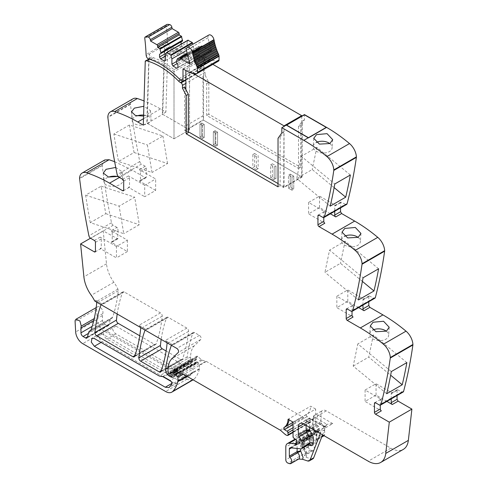 <?xml version="1.0" encoding="UTF-8"?>
<svg xmlns="http://www.w3.org/2000/svg" width="488" height="488" viewBox="0 0 488 488"><rect width="100%" height="100%" fill="white"/><g stroke="black" fill="none" stroke-linecap="round" stroke-linejoin="round"><path stroke-width="0.37" stroke-dasharray="2.44 1.83" d="M304.427 119.865L302.304 121.085L298.522 126.471L300.639 125.251L304.427 119.865L304.445 115.009L326.423 127.697L308.41 138.098L286.438 125.41L304.445 115.009L326.423 127.697L308.41 138.098L286.438 125.41L304.451 115.009L304.451 114.601M298.522 126.471L298.522 168.482L300.639 167.256L208.809 114.241L208.809 82.429L205.082 75.14L202.959 76.366L206.686 83.649L206.686 115.461L298.522 168.482M202.959 76.366L203.136 119.938L302.054 177.046L302.304 121.085M300.639 125.251L300.639 167.256M326.423 127.289L326.423 127.697L326.423 127.289M340.551 207.931L340.862 202.05L345.376 204.301A2.495 1.44 -120 0 0 346.62 204.423M362.98 305.098L362.98 299.906L368.806 296.539L369.117 295.856L373.631 298.101A2.495 1.44 -120 0 0 374.875 298.223M368.806 296.539L368.806 301.73M391.236 398.897L391.236 393.706L397.061 390.339L397.372 389.656L401.886 391.901A2.495 1.44 -120 0 0 403.131 392.029M397.061 390.339L397.061 395.53M293.044 422.114L315.651 409.06L315.651 423.657A1.25 0.72 -120 0 0 316.505 425.17L318.505 426.408A1.25 0.72 -120 0 1 319.298 428.25A2.495 1.44 -120 0 0 319.183 428.915L319.183 429.763A2.495 1.44 -120 0 0 319.298 430.562A1.25 0.72 -120 0 1 319.097 431.532A1.25 0.72 -120 0 1 318.475 431.471L317.413 430.861A1.25 0.72 -120 0 0 317.078 430.745L311.679 430.209A7.491 4.325 -120 0 0 309.959 430.544A7.491 4.325 -120 0 0 308.41 433.972L308.41 446.825A2.495 1.44 -120 0 0 310.545 450.052L312.033 450.552A4.246 2.452 -120 0 0 313.534 450.473A4.246 2.452 -120 0 0 312.411 444.11A1 0.58 -120 0 1 311.942 443.067L311.942 436.01A2.495 1.44 -120 0 1 312.46 434.869A2.495 1.44 -120 0 1 313.034 434.759L323.568 435.802A2.495 1.44 -120 0 0 324.142 435.686A2.495 1.44 -120 0 0 324.654 434.546L324.654 429.702A2.495 1.44 -120 0 0 324.13 427.945L321.476 423.407A2.495 1.44 -120 0 1 320.945 421.644L320.945 413.934A7.491 4.325 -120 0 1 322.501 410.506A7.491 4.325 -120 0 1 326.246 410.878L390.827 448.161A24.973 14.42 -120 0 0 403.314 449.399M315.651 409.06L310.685 406.193L288.079 419.247M116.449 246.477L100.199 237.101A1.501 0.866 60 0 1 101.26 238.937L101.26 247.904A1.501 0.866 60 0 1 100.949 248.593A1.501 0.866 60 0 1 100.199 248.52L116.449 257.902L116.449 246.477L127.398 240.157L111.148 230.775L116.98 227.414L118.035 229.25L117.724 238.906L103.206 230.879L106.5 263.819A24.973 14.42 -120 0 0 106.933 266.68A24.973 14.42 -120 0 0 112.35 280.002A24.973 14.42 -120 0 0 113.863 282.259A24.973 14.42 -120 0 1 117.895 289.128A2.495 1.44 -120 0 1 118.23 290.756A174.82 100.937 -120 0 1 112.636 317.206A5.246 3.026 -120 0 1 111.74 318.365A5.246 3.026 -120 0 1 111.423 318.511A4.996 2.885 -120 0 0 111.124 318.646A4.996 2.885 -120 0 0 110.209 319.945L108.854 325.002A2.495 1.44 -120 0 1 108.397 325.655A2.495 1.44 -120 0 1 107.147 325.533L104.615 324.069A2.995 1.732 -120 0 1 102.498 320.402L102.498 315.516A7.491 4.325 -120 0 1 102.803 313.65A4.496 2.592 -120 0 0 101.614 308.709A4.496 2.592 -120 0 0 97.557 306.799A4.496 2.592 -120 0 0 96.813 307.733A4.496 2.592 -120 0 0 96.636 309.099L97.216 319.524A9.992 5.771 -120 0 0 104.261 331.206L187.154 379.066A12.487 7.21 -120 0 0 193.4 379.682A12.487 7.21 -120 0 0 194.401 378.877A47.452 27.395 -120 0 0 199.397 369.129A2.495 1.44 -120 0 0 199.446 368.66L199.446 364.957A1 0.58 -120 0 0 198.945 363.883L197.048 362.145A1.25 0.72 -120 0 0 196.176 361.895A1.25 0.72 -120 0 0 195.914 362.468L195.914 363.206A1.25 0.72 -120 0 1 195.84 363.572A5.996 3.459 -120 0 1 194.956 364.56A5.996 3.459 -120 0 1 191.961 364.261L190.704 363.536A4.996 2.885 -120 0 1 187.209 356.874A174.82 100.937 -120 0 1 192.9 332.975A2.495 1.44 -120 0 1 193.321 332.444A2.495 1.44 -120 0 1 194.566 332.572L199.415 335.366A2.495 1.44 -120 0 1 200.989 337.397A2.495 1.44 -120 0 1 200.83 339.441L194.431 345.736A27.474 15.86 -120 0 0 190.619 356.874L190.619 359.406A1 0.58 -120 0 0 191.326 360.632L191.863 360.943A1.25 0.72 -120 0 0 192.492 361.004A1.25 0.72 -120 0 0 192.717 360.681L193.12 359.18A1.25 0.72 -120 0 1 193.352 358.851A1.25 0.72 -120 0 1 193.901 358.875L195.816 359.79A1.25 0.72 -120 0 0 196.365 359.808A1.25 0.72 -120 0 0 196.621 359.241L196.621 358.137A2.495 1.44 -120 0 0 196.511 357.362A1.501 0.866 -120 0 1 196.756 356.216A1.501 0.866 -120 0 1 197.78 356.49L201.385 359.68A2.495 1.44 -120 0 0 202.282 360.205L205.942 361.224A2.495 1.44 -120 0 1 206.381 361.413L302.694 417.014A4.996 2.885 -120 0 1 303.603 417.685L307.586 421.211A4.996 2.885 -120 0 0 309.41 422.266L310.051 422.437A1.25 0.72 -120 0 0 310.447 422.401A1.25 0.72 -120 0 0 310.704 421.833L310.704 419.704A1.25 0.72 -120 0 0 309.648 418.1A7.991 4.612 -120 0 1 307.111 416.551A1.373 0.793 -120 0 1 306.665 414.422A19.977 11.535 -120 0 0 310.685 406.193M116.98 227.414L113.216 225.243L90.609 238.29M79.581 178.138L102.187 165.09A2.995 1.732 -120 0 0 102.206 165.615A599.392 346.059 -120 0 0 111.508 222.735A2.495 1.44 -120 0 0 113.216 225.243M102.187 165.09L104.755 159.972M114.656 161.687L132.163 170.111L145.235 177.656L145.979 177.73L146.29 177.046L146.29 168.073L145.235 166.237L141.471 164.066L118.865 177.114M133.017 98.796A12.487 7.21 -120 0 0 130.442 103.913A2.995 1.732 -120 0 0 130.461 104.438A599.392 346.059 -120 0 0 139.763 161.559A2.495 1.44 -120 0 0 141.471 164.066M205.082 75.14L205.064 72.303A2.001 1.153 -120 0 0 203.655 69.869L203.026 69.503A7.491 4.325 -120 0 1 201.148 68.021A73.426 42.395 -120 0 0 170.294 48.08A73.426 42.395 -120 0 0 169.159 47.763A2.025 1.171 -120 0 0 168.531 47.824A2.025 1.171 -120 0 0 168.226 48.178L167.872 47.958L165.896 112.1L160.418 108.934A149.846 86.516 -120 0 0 144.039 100.949M166.115 351.012L180.816 359.504A2.495 1.44 -120 0 0 182.067 359.625A2.495 1.44 -120 0 0 182.488 359.095A174.82 100.937 -120 0 0 188.575 331.37A2.495 1.44 -120 0 0 186.825 328.095L168.226 317.359A2.495 1.44 -120 0 0 166.975 317.237A2.495 1.44 -120 0 0 166.56 317.767A174.82 100.937 -120 0 0 161.186 339.398M139.769 335.805L154.489 344.296A2.495 1.44 -120 0 0 155.733 344.424A2.495 1.44 -120 0 0 156.154 343.887A174.82 100.937 -120 0 0 162.23 316.157A2.495 1.44 -120 0 0 160.473 312.887L138.928 325.325L146.681 329.803A2.495 1.44 -120 0 0 145.43 329.675A2.495 1.44 -120 0 0 145.064 330.089M117.205 314.01A174.82 100.937 -120 0 1 122.549 292.361A2.495 1.44 -120 0 1 122.97 291.83A2.495 1.44 -120 0 1 124.22 291.952L160.473 312.887M184.098 364.158A2.495 1.44 -120 0 1 185.196 364.353L191.656 368.08A2.495 1.44 -120 0 1 193.218 371.972A42.059 24.284 -120 0 1 191.131 374.705A7.491 4.325 -120 0 1 190.558 375.162A7.491 4.325 -120 0 1 186.812 374.79L115.918 333.859A4.746 2.739 -120 0 1 112.819 329.675A4.746 2.739 -120 0 1 113.545 325.874A4.746 2.739 -120 0 1 115.918 326.112L180.816 363.578A7.491 4.325 -120 0 0 184.098 364.158L175.094 369.361A2.495 1.44 -120 0 1 176.186 369.55L182.646 373.283A2.495 1.44 -120 0 1 184.214 377.169A42.059 24.284 -120 0 1 182.128 379.902A7.491 4.325 -120 0 1 181.548 380.359A7.491 4.325 -120 0 1 177.803 379.987L106.909 339.056A4.746 2.739 -120 0 1 103.81 334.878A4.746 2.739 -120 0 1 104.542 331.077A4.746 2.739 -120 0 1 106.909 331.309L171.813 368.782A7.491 4.325 -120 0 0 175.094 369.361M286.438 125.001L286.432 125.41L286.438 125.001M302.054 177.046L283.687 187.648L283.943 131.687L280.155 137.073L278.032 138.299M281.82 132.913L283.943 131.687M206.686 115.461L208.809 114.241M208.809 82.429L206.686 83.649M168.226 48.178L164.694 50.215L162.718 114.344L189.551 129.832L174.009 138.805L146.827 123.11L148.797 58.969M165.896 112.1L162.364 114.137L189.551 129.832L189.551 62.714A73.426 42.395 -120 0 0 171.745 51.868A73.426 42.395 -120 0 0 166.762 50.118A73.426 42.395 -120 0 0 165.627 49.8A2.025 1.171 -120 0 0 164.999 49.861A2.025 1.171 -120 0 0 164.694 50.215L164.34 49.996L167.872 47.958M162.364 114.137L164.34 49.996M143.295 125.148L146.827 123.11M143.57 116.077L147.718 114.662L150.481 110.648L143.875 106.25M129.442 124.989L113.899 133.962A599.392 346.059 -120 0 0 118.529 161.479L152.024 172.502L147.394 144.979L162.937 136.012L129.442 124.989A599.392 346.059 -120 0 0 134.072 152.512L118.529 161.479M155.654 190.399L139.403 181.024A1.501 0.866 60 0 0 140.154 181.097A1.501 0.866 60 0 0 140.465 180.407L140.465 171.441A1.501 0.866 60 0 0 139.403 169.604L155.654 178.98L155.654 190.399L144.704 196.725L144.704 185.306L155.654 178.98M144.704 185.306L128.454 175.924A1.501 0.866 60 0 1 129.515 177.76L129.515 186.733A1.501 0.866 60 0 1 129.204 187.416A1.501 0.866 60 0 1 128.454 187.343L144.704 196.725M115.741 167.433L122.226 171.825L119.462 175.839L118.114 176.485M90.274 222.656A599.392 346.059 -120 0 1 85.644 195.139L101.187 186.166A599.392 346.059 -120 0 0 105.817 213.683L90.274 222.656L123.769 233.673L119.139 206.156L134.682 197.183L139.306 224.706L123.769 233.673M111.148 230.775A1.501 0.866 60 0 1 112.209 232.611L118.035 229.25M127.398 240.157L127.398 251.576L111.148 242.194A1.501 0.866 60 0 0 111.898 242.274A1.501 0.866 60 0 0 112.209 241.584L112.209 232.611M127.398 251.576L116.449 257.902M103.206 230.879L90.493 238.217M96.545 302.078A2.495 1.44 -120 0 0 96.349 301.566A24.973 14.42 -120 0 0 95.788 300.419L94.733 301.029M166.896 342.692A2.495 1.44 -120 0 0 165.279 340.539L173.02 345.01A2.495 1.44 -120 0 0 171.776 344.882A2.495 1.44 -120 0 0 171.404 345.297M95.788 300.419L102.675 304.39A2.495 1.44 -120 0 0 101.425 304.268A2.495 1.44 -120 0 0 101.053 304.683M313.034 434.759L305.262 439.243A2.495 1.885 95.7 0 0 304.17 442.537L304.17 448.801L306.635 455.408L306.122 457.256L304.268 455.036A4.246 2.452 -120 0 0 305.762 454.962A4.246 2.452 -120 0 0 306.635 453.242A4.246 2.452 -120 0 0 304.64 448.594A1 0.58 -120 0 1 304.17 447.551L303.438 448.326L305.903 454.243L305.72 454.993L313.534 450.473M306.122 457.256L311.112 458.915A4.996 2.885 -120 0 0 312.875 458.824M298.729 459.019L297.204 459.116L289.433 463.6M386.899 401.398L376.047 395.134L365.097 401.453L381.341 410.835M391.236 393.706A1.501 0.866 60 0 1 391.547 393.023A1.501 0.866 60 0 1 392.291 393.096L398.123 389.729M380.286 405.174L380.286 400.026A1.501 0.866 60 0 1 380.597 399.343A1.501 0.866 60 0 1 381.341 399.416L365.097 390.034L376.047 383.714L392.291 393.096M358.643 307.599L347.791 301.334L336.842 307.654L353.086 317.035M362.98 299.906A1.501 0.866 60 0 1 363.285 299.217A1.501 0.866 60 0 1 364.036 299.29L369.867 295.929M352.031 311.368L352.031 306.226A1.501 0.866 60 0 1 352.342 305.537A1.501 0.866 60 0 1 353.086 305.616L336.842 296.234L347.791 289.915L364.036 299.29M330.388 213.793L319.536 207.528L308.587 213.854L324.831 223.23M340.551 202.74L334.719 206.101L334.719 211.292M334.719 206.101A1.501 0.866 60 0 1 335.03 205.417A1.501 0.866 60 0 1 335.781 205.491L341.612 202.124M323.776 217.569L323.776 212.426A1.501 0.866 60 0 1 324.081 211.737A1.501 0.866 60 0 1 324.831 211.81L308.587 202.429L319.536 196.109L335.781 205.491M308.41 137.689L308.41 138.098L308.41 137.689M140.55 327.485A2.495 1.44 -120 0 0 138.928 325.325M280.155 137.073L280.155 185.611L283.687 187.648M280.155 185.611L278.032 186.831M184.592 86.968L184.775 130.54L188.325 132.59M289.097 188.527L288.451 188.161L290.22 187.136L293.752 189.179L293.752 176.125L293.752 189.179L291.983 190.198L291.983 177.144L293.752 176.125L290.22 174.088L290.22 187.136L293.752 189.179L291.983 190.198L289.097 188.527L291.983 190.198L291.983 177.144L293.752 176.125L290.22 174.088L290.22 187.136L288.451 188.161L288.451 175.107L291.983 177.144L288.451 175.107L290.22 174.088L288.451 175.107L288.451 188.161L289.097 188.527M202.453 125.453L204.216 124.434L204.216 137.482L204.216 124.434L201.745 123.007L201.745 136.054L204.216 137.482L202.453 138.507L202.453 125.453L204.216 124.434L201.745 123.007L201.745 136.054L204.216 137.482L202.453 138.507L199.976 137.079L201.745 136.054L199.976 137.079L199.976 124.025L201.745 123.007L199.976 124.025L202.453 125.453L202.453 138.507L201.806 138.135L199.976 137.079L199.976 124.025L202.453 125.453M274.183 166.872L275.952 165.847L275.952 178.901L275.952 165.847L272.42 163.809L272.42 176.863L275.952 178.901L274.183 179.919L274.183 166.872L275.952 165.847L272.42 163.809L272.42 176.863L275.952 178.901L274.183 179.919L270.651 177.882L272.42 176.863L270.651 177.882L270.651 164.828L272.42 163.809L270.651 164.828L274.183 166.872L274.183 179.919L270.651 177.882L270.651 164.828L274.183 166.872M215.8 133.163L217.569 132.144L217.569 145.192L217.569 132.144L215.092 130.717L215.092 143.765L217.569 145.192L215.8 146.211L215.8 133.163L217.569 132.144L215.092 130.717L215.092 143.765L217.569 145.192L215.8 146.211L213.329 144.784L215.092 143.765L213.329 144.784L213.329 131.736L215.092 130.717L213.329 131.736L215.8 133.163L215.8 146.211L213.97 145.156L213.329 144.784L213.329 131.736L215.8 133.163M252.851 154.55L254.62 153.531L254.62 166.585L258.152 168.622L258.152 155.574L256.383 156.593L252.851 154.55L252.851 167.604L254.62 166.585M256.383 156.593L256.383 169.641L252.851 167.604M256.383 169.641L258.152 168.622M254.62 153.531L258.152 155.574M149.005 59.097L147.181 123.311L174.009 138.805L174.009 71.687A73.426 42.395 -120 0 0 172.782 70.711A73.426 42.395 -120 0 0 165.719 65.752A73.426 42.395 -120 0 0 156.203 60.841A73.426 42.395 -120 0 0 150.09 58.773A2.025 1.171 -120 0 0 149.462 58.834A2.025 1.171 -120 0 0 149.151 59.188L145.619 61.226M143.6 115.064A9.492 5.045 176.3 0 1 151.054 119.481A9.492 5.045 176.3 0 1 148.273 123.36A9.492 5.045 176.3 0 1 138.098 124.946A9.492 5.045 176.3 0 1 132.108 120.695A9.492 5.045 176.3 0 1 134.889 116.821A9.492 5.045 176.3 0 1 136.908 115.906M113.899 133.962L147.394 144.979M134.072 152.512L167.561 163.529L152.024 172.502M167.561 163.529L162.937 136.012M117.797 176.607A9.492 5.045 176.3 0 1 122.799 180.658A9.492 5.045 176.3 0 1 120.017 184.537A9.492 5.045 176.3 0 1 109.843 186.123A9.492 5.045 176.3 0 1 103.852 181.871A9.492 5.045 176.3 0 1 106.634 177.998A9.492 5.045 176.3 0 1 108.653 177.083M105.817 213.683L139.306 224.706M101.187 186.166L134.682 197.183M85.644 195.139L119.139 206.156M322.55 434.845L326.033 425.792A7.491 4.325 -120 0 1 327.064 424.401L316.712 418.423A4.996 2.885 -120 0 0 313.18 420.461L323.532 426.439A7.491 4.325 -120 0 0 322.501 427.83L320.299 433.545M304.17 448.801L304.64 448.594L303.438 448.326L303.438 441.518A2.495 1.44 180 0 1 304.17 440.499L304.17 447.551L311.942 443.067M323.532 426.439L324.679 426.256L325.716 427.701L311.411 419.442L303.64 423.926L306.116 422.498L306.116 425.353M325.716 427.701L332.779 423.621L327.283 424.261L323.721 426.317M365.097 390.034L365.097 401.453M376.047 395.134L376.047 383.714M386.691 393.743L353.196 366.085L357.82 343.918L391.315 371.575M406.858 362.602L373.363 334.945L357.82 343.918M373.363 334.945L368.733 357.112L390.644 375.205M353.196 366.085L368.733 357.112M386.331 331.2A9.492 5.88 -176 0 1 388.637 335.402A9.492 5.88 -176 0 1 385.862 339.203A9.492 5.88 -176 0 1 375.345 339.977A9.492 5.88 -176 0 1 369.703 334.097A9.492 5.88 -176 0 1 372.478 330.291A9.492 5.88 -176 0 1 372.753 330.138M347.791 301.334L347.791 289.915M336.842 296.234L336.842 307.654M362.389 281.405L340.478 263.313L324.941 272.286L329.565 250.118L363.06 277.776M358.436 299.943L324.941 272.286M378.603 268.803L345.108 241.145L329.565 250.118M345.108 241.145L340.478 263.313M358.076 237.394A9.492 5.88 -176 0 1 360.382 241.603A9.492 5.88 -176 0 1 357.606 245.403A9.492 5.88 -176 0 1 347.09 246.178A9.492 5.88 -176 0 1 341.441 240.291A9.492 5.88 -176 0 1 344.223 236.491A9.492 5.88 -176 0 1 344.498 236.338M319.536 207.528L319.536 196.109M308.587 202.429L308.587 213.854M334.134 187.606L312.222 169.513L296.686 178.486L301.31 156.312L334.805 183.97M330.181 206.143L296.686 178.486M350.347 174.997L316.852 147.346L301.31 156.312M316.852 147.346L312.222 169.513M329.821 143.594A9.492 5.88 -176 0 1 332.127 147.797A9.492 5.88 -176 0 1 329.351 151.603A9.492 5.88 -176 0 1 318.835 152.372A9.492 5.88 -176 0 1 313.186 146.492A9.492 5.88 -176 0 1 315.968 142.691A9.492 5.88 -176 0 1 316.242 142.539M171.068 381.402L173.216 382.641A7.491 4.325 -120 0 0 176.961 383.013A7.491 4.325 -120 0 0 177.534 382.555A42.059 24.284 -120 0 0 179.621 379.823A2.495 1.44 -120 0 0 178.059 375.931L171.593 372.204A2.495 1.44 -120 0 0 170.501 372.009L162.553 376.596M170.501 372.009A7.491 4.325 -120 0 1 167.219 371.429L102.321 333.963A4.746 2.739 -120 0 0 99.948 333.725A4.746 2.739 -120 0 0 99.223 337.525A4.746 2.739 -120 0 0 102.321 341.71L162.693 376.565M189.551 62.714L174.009 71.687M184.775 130.54L203.136 119.938M185.849 79.739L204.539 68.948L204.539 56.504A0.756 0.439 60 0 1 204.832 56.571L210.792 60.018A2.379 1.373 60 0 0 211.365 60.231L217.77 61.238A2.745 1.586 60 0 0 218.484 61.128M182.994 68.948L204.539 56.504M166.798 24.51A2.367 1.366 -120 0 0 166.323 25.888A189.978 109.684 -120 0 1 167.634 42.169A4.264 2.464 -120 0 0 167.848 43.438L164.846 45.17L167.018 48.153L168.988 48.788C175.845 51.167 182.695 55.132 189.551 60.677L189.551 129.832L174.009 138.805L174.009 69.65C167.158 64.105 160.302 60.14 153.446 57.761L151.475 57.127L148.474 58.859M167.848 43.438L170.019 46.421L171.989 47.055L168.988 48.788M164.694 50.215L164.846 45.17L146.302 55.876M181.085 41.846L182.585 40.98M165.542 60.506L187.087 48.068L186.026 48.678L182.14 46.433L181.085 44.603L166.219 53.18M181.085 44.603L181.085 44.158M182.14 46.433L165.542 56.022M186.026 48.678L164.48 61.116M166.384 52.71L187.923 40.266L187.087 42.767L165.542 55.205M187.087 42.767L187.087 48.068M187.087 53.229L198.872 46.427L197.945 49.849L199.446 52.454L199.446 55.205L198.39 55.815L194.505 53.57L193.443 51.74L193.443 46.433L192.906 44.225M193.443 46.433L186.538 50.423M193.443 51.74L176.4 61.573M194.505 53.57L177.156 63.593M198.39 55.815L176.845 68.253M199.446 55.205L177.906 67.643M199.446 52.454L177.906 64.892M197.945 49.849L176.4 62.287M197.945 49.038L176.4 61.476M198.872 46.427L201.391 47.763L179.846 60.201M190.021 63.22L211.036 51.087L202.099 45.927A1 0.58 -120 0 0 201.629 45.86A1 0.58 -120 0 0 201.599 45.878A1 0.58 -120 0 0 201.391 46.336L201.391 47.763M211.036 51.087A0.75 0.433 -120 0 0 211.408 51.124A0.75 0.433 -120 0 0 211.499 50.447L189.954 62.885M208.852 35.02A4.246 2.452 -120 0 0 208.041 37.728A48.288 27.877 -120 0 0 211.499 50.447M149.151 59.188L149.31 54.144A2.495 1.44 -120 0 0 151.475 57.127M147.181 123.311L162.718 114.344M174.009 69.65L189.551 60.677M180.95 80.209L202.496 67.771A7.509 4.337 60 0 1 200.617 66.289A73.426 42.395 -120 0 0 171.989 47.055M202.496 67.771L204.539 68.948M301.7 116.187L301.7 176.839L284.04 187.038L284.04 126.386M212.859 64.373L203.508 58.975L203.508 120.152L301.7 176.839M203.508 58.975L185.849 69.174L185.849 70.492M185.849 89.426L185.849 130.345L203.508 120.152M192.687 73.121L185.849 69.174M185.849 130.345L188.325 131.772M278.032 183.567L284.04 187.038M169.159 47.763L165.627 49.8M160.418 108.934L143.49 118.712M130.442 103.913L107.836 116.968M130.461 104.438L107.86 117.486M139.763 161.559L117.157 174.612M122.628 179.291L128.454 175.924M139.403 169.604L145.235 166.237M140.465 171.441L146.29 168.073M140.465 180.407L146.29 177.046M139.403 181.024L145.235 177.656M119.45 177.455L132.163 170.111M129.515 186.733L128.454 187.343M102.206 165.615L79.605 178.663M111.508 222.735L88.901 235.789M94.373 240.462L100.199 237.101M112.209 241.584L118.035 238.223M111.148 242.194L116.98 238.833M101.26 247.904L100.199 248.52M106.5 263.819L83.899 276.867M113.863 282.259L91.262 295.307M117.895 289.128L96.349 301.566M118.23 290.756L96.685 303.194M112.636 317.206L91.091 329.644M111.423 318.511L90.481 330.602M110.209 319.945L88.663 332.383M108.854 325.002L87.309 337.446M107.147 325.533L87.45 336.903M104.615 324.069L88.377 333.444M102.498 320.402L92.159 326.368M102.498 315.516L93.757 320.561M102.803 313.65L94.221 318.603M96.636 309.099L75.091 321.543M97.216 319.524L75.67 331.962M104.261 331.206L82.716 343.65M187.154 379.066L165.609 391.504M194.401 378.877L192.912 379.737M199.397 369.129L186.965 376.303M199.446 368.66L186.587 376.083M199.446 364.957L205.942 361.224M198.945 363.883L181.725 373.826M197.048 362.145L178.754 372.71M195.914 362.468L174.375 374.906M195.914 363.206L174.375 375.644M195.84 363.572L174.295 376.016M191.961 364.261L178.193 372.21M190.704 363.536L177.205 371.337M187.209 356.874L168.098 367.909M192.9 332.975L171.483 345.339M194.566 332.572L173.02 345.01M124.22 291.952L102.675 304.39M199.415 335.366L176.809 348.42M186.825 328.095L165.279 340.539M168.226 317.359L146.681 329.803M200.83 339.441L178.23 352.488M194.431 345.736L171.825 358.784M190.619 356.874L168.012 369.928M190.619 359.406L168.012 372.46M191.326 360.632L168.72 373.686M191.863 360.943L169.263 373.997M192.717 360.681L172.362 372.435M193.12 359.18L171.142 371.868M193.901 358.875L171.294 371.923M195.816 359.79L173.209 372.838M196.621 359.241L176.595 370.801M196.621 358.137L175.845 370.136M196.511 357.362L175.271 369.63M197.78 356.49L175.174 369.538M201.385 359.68L178.779 372.734M202.282 360.205L179.675 373.253M206.381 361.413L183.781 374.467M280.088 430.068L302.694 417.014M303.603 417.685L281.003 430.733M307.586 421.211L284.98 434.265M309.41 422.266L286.81 435.32M310.051 422.437L287.444 435.491M310.704 421.833L293.044 432.026M310.704 419.704L293.044 429.904M309.648 418.1L293.044 427.683M307.111 416.551L293.044 424.67M306.665 414.422L293.044 422.285M289.042 419.802A19.977 11.535 -120 0 0 289.14 418.637M315.651 423.657L293.044 436.705M316.505 425.17L293.898 438.218M318.505 426.408L295.899 439.456M319.298 428.25L296.698 441.298M319.183 428.915L296.576 441.963M319.183 429.763L296.576 442.811M319.298 430.562L296.698 443.61M318.475 431.471L296.753 444.013M317.413 430.861L296.576 442.89M317.078 430.745L296.576 442.579M311.679 430.209L295.783 439.383M308.41 433.972L285.803 447.02M308.41 446.825L285.803 459.879M310.545 450.052L287.938 463.106M312.033 450.552L304.268 455.036M307.58 460.953L311.112 458.915M312.411 444.11L304.64 448.594M311.942 436.01L304.17 440.499A2.495 1.44 -120 0 1 304.469 439.535A2.495 1.44 -120 0 1 304.689 439.352A2.495 2.495 0 0 0 303.438 441.518A2.495 1.44 180 0 0 304.17 442.537L314.705 443.58A4.996 2.885 -120 0 0 316.889 441.073A2.495 1.44 180 0 1 316.157 440.054A2.495 1.44 180 0 1 316.889 439.029L322.092 436.028M323.568 435.802L315.797 440.286L305.262 439.243A2.495 1.44 -120 0 0 304.689 439.352L312.46 434.869M324.654 434.546L323.343 435.302M314.705 443.58L315.797 440.286A2.495 1.44 -120 0 0 316.37 440.176A2.495 1.44 -120 0 0 316.889 439.029L316.889 434.192A2.495 1.44 -120 0 0 316.358 432.429L313.705 427.891L312.79 428.409L313.18 428.171L312.448 427.152L313.18 426.134A2.495 1.44 -120 0 0 313.314 427A2.495 1.44 -120 0 0 313.705 427.891L321.476 423.407M324.654 429.702L316.889 434.192A2.495 1.44 180 0 0 316.157 435.211L316.108 440.426L321.671 437.114M324.13 427.945L315.827 432.71L313.18 428.171L313.18 420.461A4.996 2.885 -120 0 0 309.648 422.498L309.648 427.397M320.945 421.644L313.18 426.134L313.18 418.423L320.945 413.934M326.246 410.878L318.475 415.361A7.491 4.325 -120 0 0 314.73 414.989A7.491 4.325 -120 0 0 313.18 418.423A2.495 1.44 180 0 0 312.448 419.442L312.448 427.152A2.495 2.495 0 0 0 312.79 428.409L315.437 432.954L316.157 435.211A2.495 1.44 180 0 0 316.889 436.229L316.889 441.073M390.827 448.161L368.22 461.209M332.779 423.621L318.475 415.361A2.495 1.44 120 0 0 316.712 418.423M401.886 391.901L379.28 404.955M380.286 400.026L381.341 399.416M373.631 298.101L351.025 311.149M352.031 306.226L353.086 305.616M322.769 217.349L345.376 204.301M323.776 212.426L324.831 211.81M188.575 331.37L167.03 343.808M182.488 359.095L160.942 371.533M180.816 359.504L161.192 370.831M166.56 317.767L145.137 330.132M156.154 343.887L134.609 356.332M154.489 344.296L134.859 355.63M122.549 292.361L101.132 304.726M162.23 316.157L140.684 328.601M185.196 364.353L176.186 369.55M191.656 368.08L182.646 373.283M193.218 371.972L184.214 377.169M191.131 374.705L182.128 379.902M186.812 374.79L177.803 379.987M115.918 333.859L106.909 339.056M115.918 326.112L106.909 331.309M180.816 363.578L171.813 368.782M123.69 181.121L129.515 177.76M95.434 242.298L101.26 238.937M297.204 459.116A4.246 2.452 -120 0 0 298.699 459.037M290.427 447.807L298.199 443.324A2.495 1.885 -84.3 0 1 299.12 443.11A2.495 1.885 -84.3 0 1 300.639 444.574L307.562 445.263M289.854 447.917L297.625 443.433A2.495 2.495 0 0 1 299.12 443.11L309.654 444.153A2.495 1.885 95.7 0 0 308.733 444.367L298.199 443.324A2.495 1.44 -120 0 0 297.625 443.433A2.495 1.44 -120 0 0 297.406 443.616A2.495 1.44 -120 0 0 297.107 444.574A2.495 1.44 0 0 1 300.639 444.574L300.639 448.82M316.889 436.229A4.996 2.885 -120 0 0 315.827 432.71L316.358 432.429M309.648 422.498A2.495 1.44 180 0 0 306.116 422.498A7.491 4.325 -120 0 1 307.666 419.07A7.491 4.325 -120 0 1 311.411 419.442L312.662 419.32L313.18 420.461A2.495 1.44 180 0 1 312.448 419.442L314.73 414.989L322.501 410.506M326.033 425.792L322.501 427.83M150.09 58.773L149.432 59.152M291.348 447.899L297.107 444.574L297.107 448.466M309.307 444.251A2.495 1.44 -120 0 1 308.733 444.367L300.962 448.85M171.593 372.204L163.651 376.791M178.059 375.931L170.111 380.524M179.621 379.823L171.672 384.41M177.534 382.555L169.586 387.143M173.216 382.641L171.868 383.415M102.321 341.71L101.083 342.423M102.321 333.963L94.373 338.55M167.219 371.429L159.271 376.016M201.532 74.341L185.849 83.399M205.064 72.303L201.532 74.347M203.136 115.79L184.775 126.392M201.148 68.021L180.511 79.934M203.026 69.503L182.713 81.228M203.655 69.869L185.849 80.148M183.287 69.015L204.832 56.571M170.019 46.421L167.018 48.153M167.634 42.169L146.089 54.607M166.323 25.888L144.777 38.326M198.787 46.537L177.242 58.975M187.124 53.381L199.122 46.452M179.846 58.773L201.391 46.336M202.099 45.927L187.368 54.43M208.041 37.728L186.495 50.166M196.225 73.676L217.77 61.238M211.365 60.231L189.82 72.669M189.246 72.456L210.792 60.018M153.446 57.761L150.444 59.493M179.072 78.727L200.617 66.289M168.531 47.824L164.999 49.861M140.154 181.097L145.985 177.73M111.898 242.274L117.724 238.906M111.74 318.365L90.195 330.803M111.124 318.646L90.579 330.504M108.397 325.655L86.852 338.092M97.557 306.799L96.179 307.592M196.176 361.895L178.236 372.252M194.956 364.56L173.411 376.998M193.321 332.444L171.776 344.882M192.492 361.004L172.545 372.521M193.352 358.851L170.745 371.905M196.365 359.808L176.888 371.057M196.756 356.216L174.155 369.264M310.447 422.401L293.044 432.453M319.097 431.532L296.497 444.586M309.959 430.544L295.234 439.041M391.547 393.023L397.372 389.656M363.285 299.217L369.117 295.856M335.03 205.417L340.862 202.05M182.067 359.625L160.521 372.063M166.975 317.237L145.43 329.675M155.733 344.424L134.188 356.862M122.97 291.83L101.425 304.268M190.558 375.162L181.548 380.359M113.545 325.874L104.542 331.077M150.487 110.648L151.054 119.481M131.54 111.862L132.108 120.695M123.379 190.784L129.204 187.416M103.285 173.039L103.852 181.871M122.232 171.825L122.799 180.658M95.123 251.954L100.949 248.593M324.679 426.256L312.662 419.32L307.666 419.07L299.894 423.553M374.766 402.704L380.597 399.343M389.198 327.241L388.637 335.402M370.264 325.929L369.703 334.097M346.51 308.904L352.342 305.537M342.009 232.129L341.441 240.291M360.943 233.441L360.382 241.603M318.255 215.104L324.081 211.737M313.754 138.33L313.186 146.492M332.688 139.635L332.127 147.797M149.462 58.834L149.09 59.048M176.961 383.013L169.013 387.6M99.948 333.725L92 338.312M201.599 45.878L187.294 54.131M211.408 51.124L189.869 63.562"/><path stroke-width="0.73" d="M324.02 217.471L346.62 204.423A2.495 1.44 -120 0 0 347.078 203.764A599.392 346.059 -120 0 0 356.38 157.38A2.995 1.732 -120 0 0 356.399 156.88A12.487 7.21 -120 0 0 349.512 143.557A149.846 86.516 -120 0 0 326.423 127.289L308.41 137.689L286.438 125.001L308.41 137.689L303.817 140.337A149.846 86.516 -120 0 1 321.738 152.445A149.846 86.516 -120 0 1 326.905 156.605A12.487 7.21 -120 0 1 333.798 169.934A2.995 1.732 -120 0 1 333.774 170.434A599.392 346.059 -120 0 1 333.621 171.52A599.392 346.059 -120 0 1 324.477 216.818A2.495 1.44 -120 0 1 324.02 217.471A2.495 1.44 -120 0 1 322.769 217.349L319.006 215.178A1.501 0.866 60 0 0 318.255 215.104A1.501 0.866 60 0 0 317.944 215.787L317.944 224.761L323.776 221.393L323.776 217.569M340.551 207.931L340.551 211.713L341.612 213.543L354.678 221.088L332.072 234.142A149.846 86.516 -120 0 1 349.994 246.251A149.846 86.516 -120 0 1 355.16 250.411A12.487 7.21 -120 0 1 362.053 263.733A2.995 1.732 -120 0 1 362.029 264.234A599.392 346.059 -120 0 1 361.876 265.32A599.392 346.059 -120 0 1 352.733 310.618A2.495 1.44 -120 0 1 352.275 311.277A2.495 1.44 -120 0 1 351.025 311.149L347.261 308.977A1.501 0.866 60 0 0 346.51 308.904A1.501 0.866 60 0 0 346.199 309.587L346.199 318.56L352.031 315.199L352.031 311.368M352.275 311.277L374.875 298.223A2.495 1.44 -120 0 0 375.339 297.57A599.392 346.059 -120 0 0 384.635 251.186A2.995 1.732 -120 0 0 384.654 250.679A12.487 7.21 -120 0 0 377.767 237.357A149.846 86.516 -120 0 0 354.678 221.088M368.806 301.73L368.806 305.512L369.867 307.349L382.934 314.894L360.327 327.942A149.846 86.516 -120 0 1 378.249 340.051A149.846 86.516 -120 0 1 383.415 344.211A12.487 7.21 -120 0 1 390.308 357.533A2.995 1.732 -120 0 1 390.284 358.033A599.392 346.059 -120 0 1 390.132 359.119A599.392 346.059 -120 0 1 380.988 404.424A2.495 1.44 -120 0 1 380.53 405.077A2.495 1.44 -120 0 1 379.28 404.955L375.516 402.783A1.501 0.866 60 0 0 374.766 402.704A1.501 0.866 60 0 0 374.455 403.393L374.455 412.366L380.286 408.999L380.286 405.174M380.53 405.077L403.131 392.029A2.495 1.44 -120 0 0 403.594 391.37A599.392 346.059 -120 0 0 412.891 344.985A2.995 1.732 -120 0 0 412.909 344.485A12.487 7.21 -120 0 0 406.022 331.163A149.846 86.516 -120 0 0 382.934 314.894M397.061 395.53L397.061 399.312L398.123 401.148L411.896 409.103L408.352 440.371L385.746 453.425L389.29 422.15L411.896 409.103M306.116 425.353L306.116 430.209L298.345 434.698L298.345 426.988A7.491 4.325 -120 0 1 299.894 423.553A7.491 4.325 -120 0 1 303.64 423.926L368.22 461.209A24.973 14.42 -120 0 0 380.707 462.447L403.314 449.399A24.973 14.42 -120 0 0 407.876 442.915A24.973 14.42 -120 0 0 408.352 440.371M90.493 238.217L80.599 243.933L94.373 251.881L95.434 251.271L95.434 242.298A1.501 0.866 60 0 0 94.373 240.462L90.609 238.29A2.495 1.44 -120 0 1 88.901 235.789A599.392 346.059 -120 0 1 79.757 179.932A599.392 346.059 -120 0 1 79.605 178.663A2.995 1.732 -120 0 1 79.581 178.138A12.487 7.21 60 0 1 82.155 173.02L104.755 159.972L109.08 159.722L114.656 161.687M144.039 100.949A149.846 86.516 -120 0 0 137.335 98.546A12.487 7.21 -120 0 0 133.017 98.796L110.41 111.843A12.487 7.21 -120 0 0 107.836 116.968A2.995 1.732 -120 0 0 107.86 117.486A599.392 346.059 -120 0 0 117.157 174.612A2.495 1.44 -120 0 0 118.865 177.114L122.628 179.291A1.501 0.866 60 0 1 123.69 181.121L123.69 190.094A1.501 0.866 60 0 1 123.379 190.784A1.501 0.866 60 0 1 122.628 190.71L109.562 183.165L119.45 177.455M161.186 339.398A174.82 100.937 -120 0 0 160.43 345.467A2.495 1.44 -120 0 0 162.187 348.743L140.642 361.181L159.271 371.941A2.495 1.44 -120 0 0 160.521 372.063A2.495 1.44 -120 0 0 160.942 371.533A174.82 100.937 -120 0 0 167.03 343.808A2.495 1.44 -120 0 0 166.896 342.692M166.115 351.012L162.187 348.743M117.205 314.01A174.82 100.937 -120 0 0 116.461 320.079A2.495 1.44 -120 0 0 118.212 323.355L96.667 335.793L132.943 356.74A2.495 1.44 -120 0 0 134.188 356.862A2.495 1.44 -120 0 0 134.609 356.332A174.82 100.937 -120 0 0 140.684 328.601A2.495 1.44 -120 0 0 140.55 327.485M139.769 335.805L118.212 323.355M308.41 137.689L326.423 127.289L304.451 114.601L281.844 127.655L281.82 132.913L278.032 138.299L278.032 186.831L186.202 133.816L186.202 95.477L182.475 88.194L184.592 86.968L188.325 94.251L188.325 132.59L186.202 133.816M143.49 118.712L137.817 121.988L143.295 125.148L145.265 61.006L149.005 59.097M137.817 121.988A149.846 86.516 -120 0 0 114.729 111.599A12.487 7.21 -120 0 0 110.41 111.843M143.875 106.25L134.334 108.123L131.547 111.862L135.408 115.479L143.57 116.077M82.155 173.02A12.487 7.21 60 0 1 86.474 172.77A149.846 86.516 60 0 1 91.64 174.582A149.846 86.516 60 0 1 109.562 183.165M118.114 176.485L108.47 177.04L103.291 173.039L106.079 169.299L115.741 167.433M80.599 243.933L83.899 276.867A24.973 14.42 -120 0 0 91.262 295.307A24.973 14.42 -120 0 1 94.733 301.029L176.809 348.42A2.495 1.44 -120 0 1 178.388 350.451A2.495 1.44 -120 0 1 178.23 352.488L171.825 358.784A27.474 15.86 -120 0 0 168.421 365.597A27.474 15.86 -120 0 0 168.012 369.928L168.012 372.46A1 0.58 -120 0 0 168.72 373.686L169.263 373.997A1.25 0.72 -120 0 0 169.885 374.058A1.25 0.72 -120 0 0 170.117 373.735L170.519 372.228A1.25 0.72 -120 0 1 170.745 371.905A1.25 0.72 -120 0 1 171.294 371.923L173.209 372.838A1.25 0.72 -120 0 0 173.758 372.863A1.25 0.72 -120 0 0 174.021 372.289L174.021 371.191A2.495 1.44 -120 0 0 173.911 370.416A1.501 0.866 -120 0 1 174.155 369.264A1.501 0.866 -120 0 1 174.899 369.337A1.501 0.866 -120 0 1 175.174 369.538L178.779 372.734A2.495 1.44 -120 0 0 179.675 373.253L183.335 374.278L177.906 377.395A1 0.58 -120 0 0 177.4 376.321L175.503 374.583A1.25 0.72 -120 0 0 174.631 374.333A1.25 0.72 -120 0 0 174.375 374.906L174.375 375.644A1.25 0.72 -120 0 1 174.295 376.016A5.996 3.459 -120 0 1 173.411 376.998A5.996 3.459 -120 0 1 170.416 376.699L169.159 375.98A4.996 2.885 -120 0 1 165.664 369.312A174.82 100.937 -120 0 1 171.355 345.412A2.495 1.44 -120 0 1 171.404 345.297M90.481 330.602L89.877 330.949A5.246 3.026 -120 0 0 90.195 330.803A5.246 3.026 -120 0 0 91.091 329.644A174.82 100.937 -120 0 0 96.685 303.194A2.495 1.44 -120 0 0 96.545 302.078M89.877 330.949A4.996 2.885 -120 0 0 89.578 331.084A4.996 2.885 -120 0 0 88.663 332.383L87.309 337.446A2.495 1.44 -120 0 1 86.852 338.092A2.495 1.44 -120 0 1 85.601 337.97L83.07 336.506A2.995 1.732 -120 0 1 80.953 332.84L80.953 327.954A7.491 4.325 -120 0 1 81.258 326.088L79.959 321.006L76.012 319.237L75.268 320.171A4.496 2.592 -120 0 0 75.091 321.543L75.67 331.962A9.992 5.771 -120 0 0 82.716 343.65L165.609 391.504A12.487 7.21 -120 0 0 171.855 392.12A12.487 7.21 -120 0 0 172.856 391.321A47.452 27.395 -120 0 0 177.852 381.567A2.495 1.44 -120 0 0 177.906 381.097L177.906 377.395M293.044 432.453L287.841 435.455A1.25 0.72 -120 0 1 287.444 435.491L286.81 435.32A4.996 2.885 -120 0 1 284.98 434.265L281.003 430.733A4.996 2.885 -120 0 0 280.088 430.068L183.781 374.467A2.495 1.44 -120 0 0 183.335 374.278M287.841 435.455A1.25 0.72 -120 0 0 288.103 434.881L288.103 432.758A1.25 0.72 -120 0 0 287.048 431.148A7.991 4.612 -120 0 1 284.51 429.599A1.373 0.793 -120 0 1 284.059 427.47A19.977 11.535 -120 0 0 288.079 419.247L293.044 422.114L293.044 436.705A1.25 0.72 -120 0 0 293.898 438.218L295.899 439.456A1.25 0.72 -120 0 1 296.698 441.298A2.495 1.44 -120 0 0 296.576 441.963L296.576 442.811A2.495 1.44 -120 0 0 296.698 443.61A1.25 0.72 -120 0 1 296.497 444.586A1.25 0.72 -120 0 1 295.868 444.525L294.813 443.909A1.25 0.72 -120 0 0 294.471 443.793L289.073 443.256A7.491 4.325 -120 0 0 287.359 443.592A7.491 4.325 -120 0 0 285.803 447.02L285.803 459.879A2.495 1.44 -120 0 0 287.938 463.106L289.433 463.6A4.246 2.452 -120 0 0 290.927 463.527A4.246 2.452 -120 0 0 289.805 457.158A1 0.58 -120 0 1 289.335 456.115L289.335 449.064A2.495 1.44 -120 0 1 289.854 447.917A2.495 1.44 -120 0 1 290.427 447.807L300.962 448.85A2.495 1.44 -120 0 0 301.535 448.74A2.495 1.44 -120 0 0 302.054 447.594L302.054 442.756A2.495 1.44 -120 0 0 301.523 440.993L298.869 436.455A2.495 1.44 -120 0 1 298.345 434.698M300.639 448.82L300.639 450.845L303.103 457.451L302.591 459.3L307.58 460.953A4.996 2.885 -120 0 0 309.343 460.867A4.996 2.885 -120 0 0 310.167 459.849L320.299 433.545M302.591 459.3L298.699 459.037A4.246 2.452 -120 0 0 299.571 457.317A4.246 2.452 -120 0 0 297.576 452.675L289.805 457.158M380.707 462.447A24.973 14.42 -120 0 0 385.746 453.425M391.236 398.897L391.236 402.679A1.501 0.866 60 0 0 392.291 404.515L386.899 401.398M380.286 408.999A1.501 0.866 60 0 0 381.341 410.835L375.516 414.202L389.29 422.15M386.691 393.743A599.392 346.059 -120 0 0 391.315 371.575L406.858 362.602A599.392 346.059 -120 0 1 402.228 384.776L386.691 393.743M373.033 322.239L383.556 321.263L389.198 327.241L386.417 331.151L375.919 331.718L370.27 325.929L373.033 322.239M362.98 305.098L362.98 308.874A1.501 0.866 60 0 0 364.036 310.71L358.643 307.599M346.199 318.56A1.501 0.866 60 0 0 347.261 320.396L360.327 327.942M373.973 290.97L358.436 299.943A599.392 346.059 -120 0 0 363.06 277.776L378.603 268.803A599.392 346.059 -120 0 1 373.973 290.97L362.389 281.405M344.778 228.439L342.009 232.129L347.663 237.918L358.161 237.351L360.943 233.441L355.301 227.457L344.778 228.439M334.719 211.292L334.719 215.074A1.501 0.866 60 0 0 335.781 216.91L330.388 213.793M317.944 224.761A1.501 0.866 60 0 0 319.006 226.597L332.072 234.142M345.717 197.17L330.181 206.143A599.392 346.059 -120 0 0 334.805 183.97L350.347 174.997A599.392 346.059 -120 0 1 345.717 197.17L334.134 187.606M316.523 134.633L313.754 138.33L319.408 144.112L329.906 143.545L332.688 139.635L327.045 133.657L316.523 134.633M145.064 330.089A2.495 1.44 -120 0 0 145.015 330.205A174.82 100.937 -120 0 0 138.885 357.905A2.495 1.44 -120 0 0 140.642 361.181M101.053 304.683A2.495 1.44 -120 0 0 101.004 304.799A174.82 100.937 -120 0 0 94.916 332.523A2.495 1.44 -120 0 0 96.667 335.793M281.844 127.655L303.817 140.337M188.325 94.251L186.202 95.477M136.908 115.906A9.492 5.045 176.3 0 1 143.6 115.064M108.653 177.083A9.492 5.045 176.3 0 1 117.797 176.607M95.434 251.271A1.501 0.866 60 0 1 95.123 251.954A1.501 0.866 60 0 1 94.373 251.881M163.651 376.791L159.271 376.016L94.373 338.55L92 338.312L91.274 342.112L94.373 346.297L165.267 387.228L169.013 387.6L171.672 384.41C172.111 382.995 171.587 381.701 170.111 380.524L163.651 376.791M309.343 460.867L312.875 458.824A4.996 2.885 -120 0 0 313.699 457.811L310.167 459.849M322.55 434.845L313.699 457.811M375.516 414.202A1.501 0.866 60 0 1 374.455 412.366M402.228 384.776L390.644 375.205M372.753 330.138A9.492 5.88 -176 0 1 386.331 331.2M347.261 320.396L353.086 317.035A1.501 0.866 60 0 1 352.031 315.199M344.498 236.338A9.492 5.88 -176 0 1 358.076 237.394M319.006 226.597L324.831 223.23A1.501 0.866 60 0 1 323.776 221.393M316.242 142.539A9.492 5.88 -176 0 1 329.821 143.594M180.511 79.934L178.541 81.075A73.426 42.395 -120 0 0 146.559 60.811A2.025 1.171 -120 0 0 145.93 60.872A2.025 1.171 -120 0 0 145.619 61.226L145.265 61.006M297.107 448.466L297.107 451.632A1 0.58 -120 0 0 297.576 452.675L300.639 450.845L297.107 451.632L289.335 456.115M162.693 376.565L171.068 381.402M178.541 81.075A7.491 4.325 -120 0 0 180.42 82.551L181.048 82.917A2.001 1.153 -120 0 1 182.463 85.351A2.001 1.153 -120 0 1 182.463 85.357L182.475 88.194M192.37 52.106A4.246 2.452 -120 0 0 190.283 48.3A4.246 2.452 -120 0 0 187.307 47.458L208.852 35.02A4.246 2.452 -120 0 1 211.829 35.862A4.246 2.452 -120 0 1 213.915 39.668L192.37 52.106L192.424 52.442L213.97 40.004A0.75 0.433 -120 0 1 214.232 40.571A0.75 0.433 -120 0 1 214.153 40.992L192.607 53.43L192.784 54.296A0.75 0.433 -120 0 1 193.065 54.863A0.75 0.433 -120 0 1 193.004 55.297L214.549 42.859L214.763 43.731A0.75 0.433 -120 0 1 215.062 44.286A0.75 0.433 -120 0 1 215.025 44.737L193.48 57.175L193.724 58.054A0.75 0.433 -120 0 1 194.041 58.59A0.75 0.433 -120 0 0 194.041 58.59A0.75 0.433 -120 0 1 194.023 59.066L215.568 46.628L215.842 47.513A0.75 0.433 -120 0 1 216.178 48.038A0.75 0.433 -120 0 0 216.178 48.038A0.75 0.433 -120 0 1 216.184 48.525L194.639 60.963L194.95 61.848A0.75 0.433 -120 0 1 195.291 62.366A0.75 0.433 -120 0 0 195.291 62.366A0.75 0.433 -120 0 1 195.322 62.86L216.867 50.423L217.209 51.307A0.75 0.433 -120 0 1 217.569 51.807A0.75 0.433 -120 0 0 217.569 51.807A0.75 0.433 -120 0 1 217.618 52.314L196.072 64.752L196.444 65.63A0.75 0.433 -120 0 1 196.816 66.118A0.75 0.433 -120 0 0 196.816 66.118A0.75 0.433 -120 0 1 196.89 66.636L218.435 54.198L218.679 54.729A2.763 1.592 -120 0 1 219.008 55.766A2.751 1.586 -120 0 1 219.051 56.266L197.506 68.704L197.506 72.309A2.745 1.586 60 0 1 197.018 73.511A2.745 1.586 60 0 1 196.939 73.566A2.745 1.586 60 0 1 196.225 73.676L189.82 72.669A2.379 1.373 60 0 1 189.246 72.456L183.287 69.015A0.756 0.439 60 0 0 182.994 68.948L182.994 81.386L185.849 79.739M145.253 36.948L166.798 24.51A2.367 1.366 -120 0 1 167.164 24.4A19.868 11.468 -120 0 1 169.732 24.601A2.367 1.366 -120 0 1 171.874 27.243L150.328 39.68A2.367 1.366 -120 0 0 148.187 37.039A19.868 11.468 -120 0 0 145.619 36.838A2.367 1.366 -120 0 0 145.253 36.948A2.367 1.366 -120 0 0 144.777 38.326A189.978 109.684 -120 0 1 146.089 54.607A4.264 2.464 -120 0 0 146.302 55.876A2.495 1.44 -120 0 0 148.474 58.859A73.432 42.395 -120 0 1 150.444 59.493A73.426 42.395 -120 0 1 179.072 78.727A7.509 4.337 60 0 0 180.95 80.209L182.994 81.386M150.328 39.68L150.572 41.053L172.118 28.615L178.431 32.263L156.886 44.701L150.572 41.053M171.874 27.243L172.118 28.615M157.594 45.927L157.594 47.354L159.863 48.666L181.408 36.222L179.139 34.916L179.139 33.489L157.594 45.927A1 0.58 -120 0 0 156.886 44.701M179.139 33.489A1 0.58 -120 0 0 178.431 32.263M179.139 34.916L157.594 47.354M159.863 48.666L161.04 53.418L182.585 40.98L181.408 36.222M182.585 40.162L161.04 52.606M161.04 53.418L159.539 54.284L159.539 57.041L160.595 58.877L164.48 61.116L165.542 60.506L165.542 55.205L166.469 52.594L170.727 54.93L171.898 58.877L171.898 64.178L172.959 66.014L176.845 68.253L177.906 67.643L177.906 64.892L176.4 62.287L176.4 61.476L177.327 58.865L179.846 60.201L179.846 58.773A1 0.58 -120 0 1 180.054 58.316A1 0.58 -120 0 1 180.084 58.298A1 0.58 -120 0 1 180.554 58.365L189.49 63.525A0.75 0.433 -120 0 0 189.869 63.562A0.75 0.433 -120 0 0 189.954 62.885A48.288 27.877 -120 0 1 186.495 50.166A4.246 2.452 -120 0 1 187.307 47.458M181.085 44.158L181.085 41.846L159.539 54.284M166.219 53.18L159.539 57.041M165.542 56.022L160.595 58.877M187.923 40.266L192.272 42.493L192.906 44.225M186.538 50.423L171.898 58.877M176.4 61.573L171.898 64.178M177.156 63.593L172.959 66.014M213.915 39.668L213.97 40.004M192.607 53.43A0.75 0.433 -120 0 0 192.687 53.015A0.75 0.433 -120 0 0 192.424 52.442M214.153 40.992L214.33 41.858L192.784 54.296M214.549 42.859A0.75 0.433 -120 0 0 214.61 42.425A0.75 0.433 -120 0 0 214.33 41.858M193.004 55.297L193.218 56.169L214.763 43.731M193.48 57.175A0.75 0.433 -120 0 0 193.516 56.724A0.75 0.433 -120 0 0 193.218 56.169M215.025 44.737L215.269 45.616L193.724 58.054M215.568 46.628A0.75 0.433 -120 0 0 215.586 46.165A0.75 0.433 -120 0 0 215.58 46.153A0.75 0.433 -120 0 0 215.269 45.616M194.023 59.066L194.303 59.951L215.842 47.513M194.639 60.963A0.75 0.433 -120 0 0 194.633 60.488A0.75 0.433 -120 0 0 194.303 59.951M216.184 48.525L216.495 49.41L194.95 61.848M216.867 50.423A0.75 0.433 -120 0 0 216.843 49.935A0.75 0.433 -120 0 0 216.837 49.922A0.75 0.433 -120 0 0 216.495 49.41M195.322 62.86L195.664 63.745L217.209 51.307M196.072 64.752A0.75 0.433 -120 0 0 196.024 64.257A0.75 0.433 -120 0 0 196.024 64.245A0.75 0.433 -120 0 0 195.664 63.745M217.618 52.314L217.99 53.192L196.444 65.63M218.435 54.198A0.75 0.433 -120 0 0 218.368 53.692A0.75 0.433 -120 0 0 218.362 53.68A0.75 0.433 -120 0 0 217.99 53.192M196.89 66.636L197.134 67.173L218.679 54.729M197.506 68.704A2.751 1.586 -120 0 0 197.463 68.204A2.763 1.592 -120 0 0 197.134 67.173M219.051 56.266L219.051 59.872A2.745 1.586 60 0 1 218.563 61.073A2.745 1.586 60 0 1 218.484 61.128L196.939 73.566M284.04 126.386L284.04 125.861L301.7 115.662L301.7 116.187M301.7 115.662L212.859 64.373M185.849 70.492L185.849 89.426M284.04 125.861L192.687 73.121M188.325 131.772L278.032 183.567M137.335 98.546L114.729 111.599M122.628 190.71L123.69 190.094M86.474 172.77L109.08 159.722M87.45 336.903L85.601 337.97M88.377 333.444L83.07 336.506M92.159 326.368L80.953 332.84M93.757 320.561L80.953 327.954M94.221 318.603L81.258 326.088M192.912 379.737L172.856 391.321M186.965 376.303L177.852 381.567M186.587 376.083L177.906 381.097M181.725 373.826L177.4 376.321M178.754 372.71L175.503 374.583M178.193 372.21L170.416 376.699M177.205 371.337L169.159 375.98M168.098 367.909L165.664 369.312M172.362 372.435L170.117 373.735M171.142 371.868L170.519 372.228M176.595 370.801L174.021 372.289M175.845 370.136L174.021 371.191M175.271 369.63L173.911 370.416M293.044 432.026L288.103 434.881M293.044 429.904L288.103 432.758M293.044 427.683L287.048 431.148M293.044 424.67L284.51 429.599M293.044 422.285L285.12 426.86A1.373 0.793 -120 0 0 285.114 426.86L284.059 427.47M285.12 426.86A19.977 11.535 -120 0 0 289.042 419.802M296.753 444.013L295.868 444.525M296.576 442.89L294.813 443.909M296.576 442.579L294.471 443.793M295.783 439.383L289.073 443.256M323.343 435.302L322.092 436.028M392.291 404.515L398.123 401.148M391.236 402.679L397.061 399.312M403.594 391.37L380.988 404.424M412.891 344.985L390.284 358.033M412.909 344.485L390.308 357.533M406.022 331.163L383.415 344.211M364.036 310.71L369.867 307.349M362.98 308.874L368.806 305.512M375.339 297.57L352.733 310.618M384.635 251.186L362.029 264.234M384.654 250.679L362.053 263.733M377.767 237.357L355.16 250.411M335.781 216.91L341.612 213.543M334.719 215.074L340.551 211.713M347.078 203.764L324.477 216.818M356.38 157.38L333.774 170.434M356.399 156.88L333.798 169.934M349.512 143.557L326.905 156.605M161.192 370.831L159.271 371.941M160.43 345.467L138.885 357.905M134.859 355.63L132.943 356.74M116.461 320.079L94.916 332.523M309.648 427.397L309.648 430.209A2.495 1.44 0 0 0 306.116 430.209A2.495 1.44 -120 0 0 306.25 431.075A2.495 1.44 -120 0 0 306.641 431.971L298.869 436.455M307.562 445.263L311.173 445.617A4.996 2.885 -120 0 0 313.351 443.11L313.351 438.267A4.996 2.885 -120 0 0 312.296 434.753L309.648 430.209A2.495 0.775 -16.7 0 0 306.25 431.075M303.64 423.926L298.345 426.988M374.455 403.393L375.516 402.783M346.199 309.587L347.261 308.977M317.944 215.787L319.006 215.178M149.432 59.152L146.559 60.811M291.348 447.899L289.335 449.064M311.173 445.617A2.495 1.885 95.7 0 0 309.654 444.153L309.307 444.251A2.495 1.44 -120 0 0 309.819 443.11L302.054 447.594M313.351 438.267A2.495 1.44 0 0 0 309.819 438.267L309.819 443.11A2.495 1.44 0 0 1 313.351 443.11M301.523 440.993L309.294 436.51A2.495 1.44 -120 0 1 309.819 438.267L302.054 442.756M312.296 434.753L309.294 436.51L306.641 431.971L309.648 430.209M171.868 383.415L165.267 387.228M101.083 342.423L94.373 346.297M182.463 85.357L185.849 83.399M182.713 81.228L180.42 82.551M185.849 80.148L181.048 82.917M167.164 24.4L145.619 36.838M169.732 24.601L148.187 37.039M160.198 49.142L181.743 36.698M166.719 52.619L188.264 40.181M192.272 42.493L170.727 54.93M171.062 55.406L192.607 42.968M177.577 58.889L187.124 53.381M187.368 54.43L180.554 58.365M189.49 63.525L190.021 63.22M219.008 55.766L197.463 68.204M197.506 72.309L219.051 59.872M90.579 330.504L89.578 331.084M96.179 307.592L76.012 319.237M193.108 379.853L171.855 392.12M178.236 372.252L174.631 374.333M172.545 372.521L169.885 374.058M176.888 371.057L173.758 372.863M295.234 439.041L287.359 443.592M324.075 435.723L321.671 437.114M298.699 459.037L290.927 463.527M149.09 59.048L145.93 60.872M309.307 444.251L301.535 448.74M166.469 52.594L188.014 40.156M177.327 58.865L187.087 53.229M187.294 54.131L180.054 58.316"/></g></svg>
